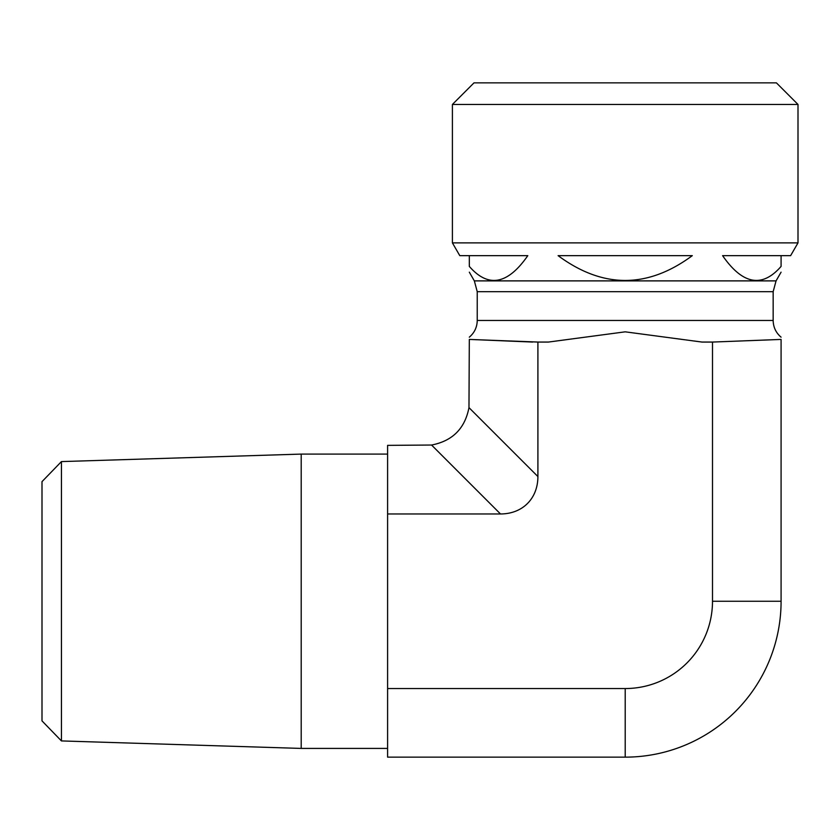 <?xml version="1.0" encoding="UTF-8"?>
<svg xmlns="http://www.w3.org/2000/svg" width="840" height="840" viewBox="0 0 840 840"><rect width="100%" height="100%" fill="white"/><g stroke="black" fill="none" stroke-linecap="round" stroke-linejoin="round"><path stroke-width="1.26" d="M61.435 461.591L42 481.646L42 720.877L61.435 740.922L61.435 461.591L301.203 454.094L301.203 748.419L387.597 748.419M387.597 688.548L387.597 757.145L625.202 757.145L625.202 688.548L387.597 688.548L387.597 513.965L500.493 513.965A55.776 43.197 45 0 0 537.904 476.553L537.904 342.058L469.319 339.423C469.319 336.536 469.319 336.536 469.319 339.423L532.623 342.058M537.904 476.553L468.972 407.62C464.951 428.536 452.477 441.011 431.56 445.032L387.597 445.368L387.597 513.965M712.499 601.262L781.085 601.262L781.085 339.423C781.085 336.536 781.085 336.536 781.085 339.423L712.499 342.058L712.499 601.262A87.297 87.297 0 0 1 625.202 688.548M712.499 342.058L701.946 342.058L625.202 331.832L548.457 342.058L537.904 342.058M625.202 104.454L798 104.454L798 242.876L452.403 242.876L452.403 104.454L625.202 104.454M798 104.454L776.401 82.856L474.002 82.856L452.403 104.454M798 242.876L790.619 255.654L722.6 255.654C742.665 284.582 762.163 288.162 781.085 266.406C781.085 274.103 781.085 274.103 781.085 266.406C781.085 274.103 781.085 274.103 781.085 266.406L781.085 255.654M692.297 255.654L558.106 255.654C602.837 288.708 647.567 288.708 692.297 255.654M469.319 255.654L469.319 266.406C469.319 274.103 469.319 274.103 469.319 266.406C469.319 274.103 469.319 274.103 469.319 266.406C488.24 288.162 507.728 284.582 527.803 255.654L459.784 255.654L452.403 242.876M468.972 407.62L469.319 339.423M781.085 601.262A155.883 155.883 0 0 1 625.202 757.145M773.157 291.69L477.236 291.69L474.348 280.885L776.055 280.885L773.157 291.69L773.157 320.46L477.236 320.46C477.099 327.222 474.464 332.787 469.319 337.176M431.56 445.032L500.493 513.965M61.435 740.922L301.203 748.419M301.203 454.094L387.597 454.094M773.157 320.46C773.304 327.212 775.94 332.787 781.085 337.176M477.236 291.69L477.236 320.46M776.055 280.885L781.085 272.171M474.348 280.885L469.319 272.171"/></g></svg>
